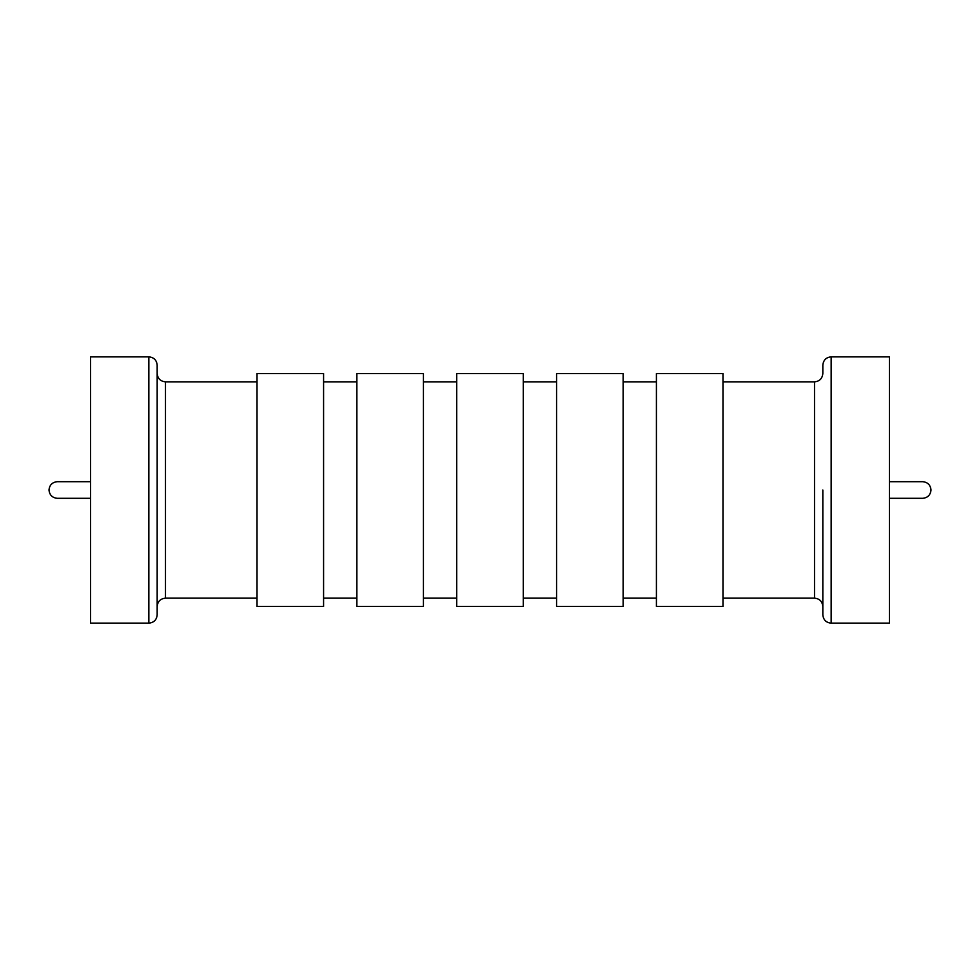 <?xml version="1.0" encoding="UTF-8"?>
<svg xmlns="http://www.w3.org/2000/svg" width="980" height="980" viewBox="0 0 980 980"><rect width="100%" height="100%" fill="white"/><g stroke="black" fill="none" stroke-linecap="round" stroke-linejoin="round"><path stroke-width="1.47" d="M889.399 481.682L922.682 481.682C927.692 482.209 930.473 484.978 931 490C930.473 495.023 927.692 497.791 922.682 498.318L889.399 498.318M90.601 498.318L57.318 498.318C52.308 497.791 49.527 495.023 49 490C49.527 484.978 52.308 482.209 57.318 481.682L90.601 481.682M148.85 356.867C153.909 357.357 156.678 360.138 157.168 365.185L157.168 614.815C156.678 619.862 153.909 622.643 148.85 623.133L148.85 356.867L90.601 356.867L90.601 623.133L148.85 623.133M323.584 606.485L323.584 373.515L257.017 373.515L257.017 606.485L323.584 606.485M423.434 606.485L423.434 373.515L356.867 373.515L356.867 606.485L423.434 606.485M722.983 598.168L814.515 598.168L814.515 381.833C819.513 381.379 822.293 378.611 822.833 373.515L822.833 365.185C823.372 360.089 826.14 357.32 831.15 356.867L831.15 623.133C826.14 622.68 823.372 619.911 822.833 614.815L822.833 490M831.15 623.133L889.399 623.133L889.399 356.867L831.15 356.867M722.983 606.485L722.983 373.515L656.416 373.515L656.416 606.485L722.983 606.485M623.133 606.485L623.133 373.515L556.567 373.515L556.567 606.485L623.133 606.485M523.283 606.485L523.283 373.515L456.717 373.515L456.717 606.485L523.283 606.485M257.017 381.833L165.485 381.833L165.485 598.168C160.438 598.658 157.657 601.438 157.168 606.485M257.017 598.168L165.485 598.168M165.485 381.833C160.438 381.343 157.657 378.562 157.168 373.515M556.567 598.168L523.283 598.168M656.416 598.168L623.133 598.168M456.717 598.168L423.434 598.168M356.867 598.168L323.584 598.168M356.867 381.833L323.584 381.833M456.717 381.833L423.434 381.833M656.416 381.833L623.133 381.833M556.567 381.833L523.283 381.833M814.515 598.168C819.513 598.621 822.293 601.389 822.833 606.485M814.515 381.833L722.983 381.833"/></g></svg>

